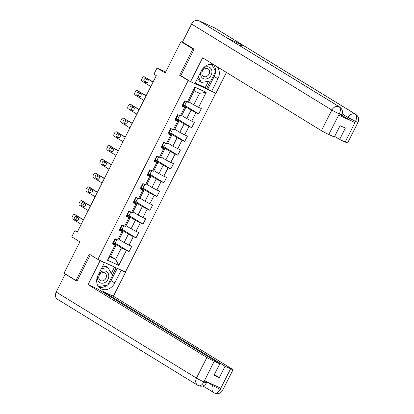 <?xml version="1.0" encoding="UTF-8"?>
<svg xmlns="http://www.w3.org/2000/svg" width="414" height="414" viewBox="0 0 414 414"><rect width="100%" height="100%" fill="white"/><g stroke="black" fill="none" stroke-linecap="round" stroke-linejoin="round"><path stroke-width="0.62" d="M194.042 49.437L192.924 48.924L179.635 75.239L188.22 80.507L97.849 259.423L125.416 272.05L215.761 93.197M192.924 48.924L180.996 41.612L184.349 43.144M97.849 259.423L89.258 254.155L75.964 280.469L77.082 280.982M75.964 280.469L64.035 273.152L79.871 241.807L71.762 236.829L74.882 230.65L77.268 232.109L156.311 75.627L153.925 74.168L157.051 67.984L165.16 72.957L180.996 41.612M188.22 80.507L190.083 81.361M194.896 83.566L211.135 91.002M188.68 101.715L193.726 104.809L199.527 93.326L194.161 90.868L188.36 102.351L184.572 100.912L181.891 106.207L184.613 107.454L180.328 115.93L177.611 114.688L174.936 119.982L177.653 121.23L173.373 129.706L170.651 128.464L167.975 133.763L170.697 135.005L166.412 143.482L163.69 142.24L161.015 147.539L163.737 148.781L159.452 157.258L156.735 156.016L154.06 161.315L156.777 162.557L152.497 171.034L149.775 169.792L147.099 175.091L149.816 176.333L145.537 184.815L142.814 183.568L140.139 188.867L142.861 190.109L138.576 198.591L135.859 197.343L133.179 202.643L135.901 203.885L131.621 212.366L128.899 211.119L126.223 216.418L128.94 217.66L124.661 226.142L121.939 224.895L119.263 230.194L121.985 231.442L117.7 239.918L114.983 238.671L112.303 243.97L115.025 245.217L107.443 260.23L118.766 265.415L115.661 259.345L121.462 247.867L113.514 242.992M187.288 102.154L194.87 87.142L206.198 92.332L198.617 107.345L201.333 108.587L198.658 113.886L184.737 105.347M118.766 265.415L126.353 250.403L129.07 251.65L131.745 246.351L129.028 245.104L133.308 236.627L136.03 237.869L138.706 232.575L135.989 231.328L140.268 222.851L142.99 224.093L145.666 218.799L142.944 217.552L147.229 209.075L149.946 210.317L152.621 205.023L149.904 203.776L154.184 195.299L156.906 196.541L159.581 191.242L156.865 190L161.144 181.523L163.866 182.765L166.542 177.466L163.82 176.224L168.105 167.748L170.822 168.99L173.502 163.69L170.78 162.448L175.06 153.972L177.782 155.214L180.457 149.915L177.741 148.673L182.02 140.191L184.742 141.438L187.418 136.139L184.696 134.897L188.981 126.415L191.698 127.662L194.378 122.363L191.656 121.121L195.941 112.639L198.658 113.886M180.328 115.93L181.404 116.127L185.684 107.65L182.232 105.534M183.102 105.228L191.051 110.103L186.766 118.585L181.725 115.49M185.684 107.65L184.613 107.454M195.941 112.639L191.051 110.103M191.656 121.121L186.766 118.585M173.373 129.706L174.444 129.903L178.724 121.426L175.277 119.31M176.141 119.009L184.09 123.879L179.811 132.361L174.765 129.266M178.724 121.426L177.653 121.23M188.981 126.415L184.09 123.879M184.696 134.897L179.811 132.361M166.412 143.482L167.484 143.679L171.769 135.202L168.317 133.085M169.181 132.785L177.13 137.66L172.85 146.137L167.805 143.042M171.769 135.202L170.697 135.005M182.02 140.191L177.13 137.66M177.741 148.673L172.85 146.137M159.452 157.258L160.523 157.455L164.808 148.978L161.356 146.861M162.226 146.561L170.175 151.436L165.89 159.913L160.849 156.818M164.808 148.978L163.737 148.781M175.06 153.972L170.175 151.436M170.78 162.448L165.89 159.913M152.497 171.034L153.568 171.23L157.848 162.754L154.401 160.637M155.266 160.337L163.214 165.212L158.929 173.689L153.889 170.594M157.848 162.754L156.777 162.557M168.105 167.748L163.214 165.212M163.82 176.224L158.929 173.689M145.537 184.815L146.608 185.006L150.893 176.53L147.441 174.413M148.305 174.113L156.254 178.988L151.974 187.464L146.929 184.37M150.893 176.53L149.816 176.333M161.144 181.523L156.254 178.988M156.865 190L151.974 187.464M138.576 198.591L139.647 198.782L143.932 190.305L140.481 188.189M141.35 187.889L149.299 192.764L145.014 201.24L139.968 198.146M143.932 190.305L142.861 190.109M154.184 195.299L149.299 192.764M149.904 203.776L145.014 201.24M131.621 212.366L132.692 212.558L136.972 204.081L133.52 201.965M134.39 201.665L142.338 206.539L138.053 215.016L133.013 211.921M136.972 204.081L135.901 203.885M147.229 209.075L142.338 206.539M142.944 217.552L138.053 215.016M124.661 226.142L125.732 226.334L130.012 217.857L126.565 215.741M127.429 215.44L135.378 220.315L131.098 228.792L126.053 225.697M130.012 217.857L128.94 217.66M140.268 222.851L135.378 220.315M135.989 231.328L131.098 228.792M117.7 239.918L118.771 240.11L123.056 231.633L119.605 229.516M120.474 229.216L128.423 234.091L124.138 242.568L119.092 239.473M123.056 231.633L121.985 231.442M133.308 236.627L128.423 234.091M129.028 245.104L124.138 242.568M107.443 260.23L110.3 256.887L116.096 245.409L112.644 243.292M110.621 256.256L115.661 259.345L110.3 256.887M116.096 245.409L115.025 245.217M126.353 250.403L121.462 247.867M165.678 71.938L157.051 67.984M77.418 231.809L74.882 230.65M206.198 92.332L199.527 93.326M194.161 90.868L194.87 87.142M198.617 107.345L193.726 104.809M129.07 251.65L115.154 243.111M116.939 239.566L115.04 243.334L113.659 242.702M123.9 225.79L122.001 229.558L120.619 228.926M136.03 237.869L122.109 229.335M130.86 212.015L128.956 215.782L127.579 215.145M142.99 224.093L129.07 215.559M137.815 198.239L135.916 202.006L134.534 201.37M149.946 210.317L136.03 201.784M144.776 184.463L142.877 188.225L141.495 187.594M156.906 196.541L142.985 188.008M151.736 170.687L149.832 174.449L148.455 173.818M163.866 182.765L149.946 174.232M158.691 156.911L156.792 160.673L155.416 160.042M170.822 168.99L156.906 160.456M165.652 143.135L163.753 146.898L162.371 146.266M177.782 155.214L163.861 146.68M172.612 129.359L170.713 133.122L169.331 132.49M184.742 141.438L170.822 132.904M179.572 115.584L177.668 119.346L176.292 118.714M191.698 127.662L177.782 119.128M186.528 101.808L184.628 105.57L183.247 104.939M179.635 75.239L181.498 76.093M112.758 243.07L113.374 243.272L114.269 241.31A7.581 0.424 26.8 0 0 113.845 240.922M81.206 224.316L72.434 218.939A1.982 1.113 -65.4 0 1 72.372 216.589L72.817 215.704A1.982 1.113 -65.4 0 1 74.598 214.488A1.982 1.113 -65.4 0 1 74.665 214.524L83.437 219.901M83.545 219.679L74.665 214.524M74.556 219.197A1.584 0.89 114.6 0 1 74.484 217.366A1.584 0.89 114.6 0 1 75.928 216.346A1.584 0.89 114.6 0 1 75.985 216.372L78.272 217.78A1.584 0.89 114.6 0 1 78.344 219.611A1.584 0.89 114.6 0 1 76.9 220.631A1.584 0.89 114.6 0 1 76.844 220.605L74.556 219.197L76.419 220.051A1.584 0.89 114.6 0 1 76.197 218.582A1.584 0.89 114.6 0 1 77.325 217.195M113.643 241.403L114.223 241.59L113.374 243.266M114.756 240.534L115.563 238.935L114.756 240.534L114.135 240.343M77.366 220.631L76.419 220.051M100.411 272.283A6.443 5.315 121.5 0 0 98.221 280.935A6.443 5.315 121.5 0 0 105.901 281.867A6.443 5.315 121.5 0 0 108.085 273.214A6.443 5.315 121.5 0 0 100.411 272.283M100.711 273.447A4.409 3.638 121.5 0 0 100.281 280.49A4.409 3.638 121.5 0 0 104.468 280.009A4.409 3.638 121.5 0 0 104.892 272.971A4.409 3.638 121.5 0 0 100.711 273.447M102.227 267.014L106.062 266.373L107.971 267.542L112.53 275.501L107.712 285.034L98.439 286.591M101.404 268.645L107.971 267.542M203.543 68.113A6.443 5.315 121.5 0 0 201.354 76.771A6.443 5.315 121.5 0 0 209.034 77.697A6.443 5.315 121.5 0 0 211.218 69.045A6.443 5.315 121.5 0 0 203.543 68.113M203.843 69.283A4.409 3.638 121.5 0 0 203.419 76.321A4.409 3.638 121.5 0 0 207.6 75.84A4.409 3.638 121.5 0 0 208.03 68.802A4.409 3.638 121.5 0 0 203.843 69.283M211.626 64.284L215.663 71.332L210.845 80.865L201.473 82.443L199.564 81.268L197.695 78.013M201.473 82.443L198.275 76.864M98.221 259.594L104.395 262.714L98.061 275.258A11.147 9.201 121.5 0 0 100.618 288.599A11.147 9.201 121.5 0 0 114.828 282.933L121.162 270.394L125.447 272.355L113.405 296.201L232.218 369.071A5.946 0.336 26.8 0 1 233.056 369.702A5.946 0.336 26.8 0 1 230.614 368.776L225.061 366.235L103.381 291.611L113.405 296.201M100.116 260.753L88.068 284.599L98.092 289.189L219.772 363.813L214.219 361.272L203.817 382.055M103.065 292.237L103.381 291.611M119.268 269.235L121.162 270.394M123.553 271.196L125.447 272.355M102.506 261.555L104.395 262.714M88.068 284.599L206.886 357.468A5.946 0.336 26.8 0 0 214.219 361.272M206.953 381.868L206.431 382.898C204.645 385.9 202.011 386.847 198.523 385.729L198.306 385.615A6.096 5.03 -58.5 0 1 197.866 385.382L57.577 299.343A6.096 5.03 -58.5 0 1 56.18 292.046L65.257 274.078L66.375 274.591M219.772 363.813L214.017 375.203L219.306 377.625L225.061 366.235M206.902 381.967L212.677 385.512L220.01 389.31L220.61 388.12L204.588 380.782L203.988 381.977C206.519 383.1 207.057 383.198 205.598 382.267M65.257 274.078L76.947 281.246L90.309 254.796M219.306 377.625L214.333 374.577M98.905 287.161A11.147 9.201 121.5 0 0 107.417 285.086M107.878 284.703A11.147 9.201 121.5 0 0 111.061 280.62L114.828 282.933M117.276 268.319L111.061 280.62M112.344 275.175L116.08 267.775M111.345 273.437L114.559 267.077M198.306 385.615C200.221 386.371 202.058 385.191 203.807 382.065L203.988 381.977M220.01 389.31L220.02 389.476C218.235 392.607 216.393 393.786 214.478 393.021L214.68 393.129C218.183 394.278 220.838 393.347 222.639 390.324A5.946 0.336 -153.2 0 1 220.196 389.398L230.614 368.776M215.554 71.539A11.147 9.201 121.5 0 1 214.193 76.455L217.961 78.763A11.147 9.201 121.5 0 0 216.796 66.514M213.805 64.682A11.147 9.201 121.5 0 0 201.199 71.089L194.865 83.628L190.58 81.667L202.622 57.82L321.435 130.689L331.852 110.072L191.563 24.033L182.486 42.005L194.176 49.173L180.794 75.664L190.58 81.667M217.961 78.763L211.626 91.303L215.911 93.269L226.437 72.429M195.196 82.971L205.235 87.571L211.626 91.303M345.162 142.002L355.579 121.385A5.946 0.336 -153.2 0 0 358.022 122.306L347.61 142.928A5.946 0.336 -153.2 0 1 345.162 142.002L339.615 139.461L334.641 136.408M191.563 24.033A6.096 5.03 -58.5 0 1 198.891 20.7L227.519 38.259A6.096 5.03 -58.5 0 1 227.928 38.476L339.584 106.957A6.096 5.03 -58.5 0 0 339.18 106.74C340.738 108.106 340.805 110.455 339.366 113.793L328.773 134.493A5.946 0.336 -153.2 0 1 321.435 130.689M239.778 45.747A6.096 5.03 -58.5 0 1 243.691 45.664L215.063 28.105L198.891 20.7M215.063 28.105A6.096 5.03 -58.5 0 1 215.503 28.343L355.792 114.378A6.096 5.03 -58.5 0 0 355.347 114.145C356.909 115.522 356.987 117.876 355.574 121.209M339.584 106.957C342.399 109.12 343.144 111.759 341.819 114.885L341.214 116.075A5.946 0.336 -153.2 0 1 338.771 115.154L354.793 122.487A5.946 0.336 -153.2 0 1 347.46 118.683L348.06 117.493A6.096 5.03 -58.5 0 1 355.347 114.145L243.691 45.664L227.519 38.259L339.18 106.74A6.096 5.03 -58.5 0 0 331.852 110.072A5.946 0.336 26.8 0 0 339.185 113.876M339.615 139.461L345.369 128.066L340.075 125.644L334.321 137.039L328.773 134.493M347.46 118.683L341.685 115.144M215.575 71.177A11.147 9.201 121.5 0 0 213.35 64.548M214.193 76.455L207.859 88.994M215.477 71.006L211.647 64.284M206.664 88.446L210.462 80.927M205.235 87.571L208.413 81.273M342.207 113.907L348.06 117.493L355.393 121.297L354.793 122.487M119.718 229.294L120.329 229.496L121.224 227.534A7.581 0.424 26.8 0 0 120.8 227.146M88.161 210.54L79.395 205.163A1.982 1.113 -65.4 0 1 79.333 202.813L79.778 201.928A1.982 1.113 -65.4 0 1 81.558 200.712A1.982 1.113 -65.4 0 1 81.625 200.749L90.392 206.125M90.506 205.903L81.625 200.749M81.517 205.422A1.584 0.89 114.6 0 1 81.439 203.59A1.584 0.89 114.6 0 1 82.888 202.57A1.584 0.89 114.6 0 1 82.94 202.596L85.232 203.998A1.584 0.89 114.6 0 1 85.305 205.836A1.584 0.89 114.6 0 1 83.856 206.855A1.584 0.89 114.6 0 1 83.804 206.829L81.517 205.422L83.374 206.275A1.584 0.89 114.6 0 1 83.157 204.806A1.584 0.89 114.6 0 1 84.285 203.419M120.603 227.628L121.178 227.819L120.329 229.491M121.716 226.758L122.518 225.159L121.716 226.758L121.095 226.567M84.327 206.855L83.374 206.275M126.679 215.518L127.289 215.72L128.185 213.759A7.581 0.424 26.8 0 0 127.76 213.37M95.122 196.764L86.355 191.387A1.982 1.113 -65.4 0 1 86.293 189.038L86.738 188.153A1.982 1.113 -65.4 0 1 88.518 186.937A1.982 1.113 -65.4 0 1 88.586 186.973L97.352 192.35M97.466 192.127L88.586 186.973M88.472 191.646A1.584 0.89 114.6 0 1 88.399 189.814A1.584 0.89 114.6 0 1 89.848 188.789A1.584 0.89 114.6 0 1 89.9 188.82L92.193 190.223A1.584 0.89 114.6 0 1 92.265 192.06A1.584 0.89 114.6 0 1 90.816 193.079A1.584 0.89 114.6 0 1 90.764 193.053L88.472 191.646L90.335 192.5A1.584 0.89 114.6 0 1 90.117 191.03A1.584 0.89 114.6 0 1 91.24 189.643M127.559 213.852L128.138 214.043L127.289 215.715M128.671 212.982L129.478 211.383L128.671 212.982L128.055 212.791M91.287 193.079L90.335 192.5M133.634 201.742L134.25 201.944L135.145 199.983A7.581 0.424 26.8 0 0 134.721 199.595M102.082 182.988L93.31 177.611A1.982 1.113 -65.4 0 1 93.248 175.262L93.699 174.377A1.982 1.113 -65.4 0 1 95.474 173.161A1.982 1.113 -65.4 0 1 95.541 173.197L104.312 178.574M104.421 178.351L95.541 173.197M95.432 177.87A1.584 0.89 114.6 0 1 95.36 176.038A1.584 0.89 114.6 0 1 96.804 175.013A1.584 0.89 114.6 0 1 96.86 175.044L99.148 176.447A1.584 0.89 114.6 0 1 99.225 178.284A1.584 0.89 114.6 0 1 97.776 179.303A1.584 0.89 114.6 0 1 97.72 179.272L95.432 177.87L97.295 178.724A1.584 0.89 114.6 0 1 97.078 177.254A1.584 0.89 114.6 0 1 98.201 175.867M134.519 200.076L135.099 200.262L134.25 201.944M135.632 199.206L136.439 197.607L135.632 199.206L135.016 199.015M98.242 179.303L97.295 178.724M140.594 187.966L141.21 188.163L142.106 186.207A7.581 0.424 26.8 0 0 141.676 185.819M109.042 169.212L100.271 163.835A1.982 1.113 -65.4 0 1 100.209 161.486L100.654 160.601A1.982 1.113 -65.4 0 1 102.434 159.385A1.982 1.113 -65.4 0 1 102.501 159.421L111.273 164.798M111.382 164.575L102.501 159.421M102.393 164.094A1.584 0.89 114.6 0 1 102.315 162.262A1.584 0.89 114.6 0 1 103.764 161.237A1.584 0.89 114.6 0 1 103.816 161.269L106.108 162.671A1.584 0.89 114.6 0 1 106.181 164.508A1.584 0.89 114.6 0 1 104.737 165.528A1.584 0.89 114.6 0 1 104.68 165.496L102.393 164.094L104.256 164.948A1.584 0.89 114.6 0 1 104.033 163.478A1.584 0.89 114.6 0 1 105.161 162.091M141.479 186.3L142.054 186.491L141.21 188.163M142.592 185.431L143.399 183.832L142.592 185.431L141.971 185.239M105.203 165.528L104.256 164.948M147.555 174.19L148.165 174.392L149.061 172.431A7.581 0.424 26.8 0 0 148.636 172.043M115.998 155.436L107.231 150.059A1.982 1.113 -65.4 0 1 107.169 147.71L107.614 146.825A1.982 1.113 -65.4 0 1 109.394 145.609A1.982 1.113 -65.4 0 1 109.462 145.645L118.228 151.022M118.342 150.799L109.462 145.645M109.348 150.318A1.584 0.89 114.6 0 1 109.275 148.486A1.584 0.89 114.6 0 1 110.724 147.462A1.584 0.89 114.6 0 1 110.776 147.493L113.069 148.895A1.584 0.89 114.6 0 1 113.141 150.727A1.584 0.89 114.6 0 1 111.692 151.752A1.584 0.89 114.6 0 1 111.64 151.721L109.348 150.318L111.211 151.172A1.584 0.89 114.6 0 1 110.993 149.702A1.584 0.89 114.6 0 1 112.116 148.316M148.435 172.524L149.014 172.716L148.165 174.387M149.547 171.655L150.354 170.056L149.547 171.655L148.931 171.463M112.163 151.752L111.211 151.172M154.51 160.415L155.126 160.616L156.021 158.655A7.581 0.424 26.8 0 0 155.597 158.267M122.958 141.66L114.186 136.284A1.982 1.113 -65.4 0 1 114.124 133.929L114.575 133.049A1.982 1.113 -65.4 0 1 116.355 131.833A1.982 1.113 -65.4 0 1 116.417 131.869L125.188 137.246M125.297 137.024L116.417 131.869M116.308 136.542A1.584 0.89 114.6 0 1 116.236 134.71A1.584 0.89 114.6 0 1 117.679 133.686A1.584 0.89 114.6 0 1 117.736 133.717L120.024 135.119A1.584 0.89 114.6 0 1 120.101 136.951A1.584 0.89 114.6 0 1 118.652 137.976A1.584 0.89 114.6 0 1 118.601 137.945L116.308 136.542L118.171 137.396A1.584 0.89 114.6 0 1 117.954 135.927A1.584 0.89 114.6 0 1 119.077 134.54M155.395 158.748L155.974 158.935M156.508 157.879L157.315 156.28L156.508 157.879L155.892 157.687M119.118 137.976L118.171 137.396M161.47 146.639L162.086 146.841L162.981 144.879A7.581 0.424 26.8 0 0 162.557 144.491M129.918 127.885L121.147 122.508A1.982 1.113 -65.4 0 1 121.085 120.153L121.53 119.273A1.982 1.113 -65.4 0 1 123.31 118.057A1.982 1.113 -65.4 0 1 123.377 118.093L132.149 123.47M132.257 123.248L123.377 118.093M123.268 122.767A1.584 0.89 114.6 0 1 123.191 120.935A1.584 0.89 114.6 0 1 124.64 119.91A1.584 0.89 114.6 0 1 124.697 119.941L126.984 121.343A1.584 0.89 114.6 0 1 127.057 123.175A1.584 0.89 114.6 0 1 125.613 124.2A1.584 0.89 114.6 0 1 125.556 124.169L123.268 122.767L125.132 123.62A1.584 0.89 114.6 0 1 124.909 122.151A1.584 0.89 114.6 0 1 126.037 120.764M162.355 144.972L162.93 145.159L162.086 146.835M163.468 144.103L164.275 142.504L163.468 144.103L162.847 143.912M126.079 124.2L125.132 123.62M168.431 132.863L169.041 133.065L169.937 131.103A7.581 0.424 26.8 0 0 169.512 130.715M136.874 114.109L128.107 108.732A1.982 1.113 -65.4 0 1 128.045 106.377L128.49 105.498A1.982 1.113 -65.4 0 1 130.27 104.281A1.982 1.113 -65.4 0 1 130.338 104.318L139.104 109.694M139.218 109.472L130.338 104.318M130.224 108.991A1.584 0.89 114.6 0 1 130.151 107.159A1.584 0.89 114.6 0 1 131.6 106.134A1.584 0.89 114.6 0 1 131.652 106.165L133.945 107.568A1.584 0.89 114.6 0 1 134.017 109.399A1.584 0.89 114.6 0 1 132.568 110.424A1.584 0.89 114.6 0 1 132.516 110.393L130.224 108.991L132.087 109.845A1.584 0.89 114.6 0 1 131.869 108.375A1.584 0.89 114.6 0 1 132.992 106.988M169.316 131.197L169.89 131.383L169.041 133.065M170.423 130.327L171.23 128.728L170.423 130.327L169.807 130.136M133.039 110.424L132.087 109.845M175.386 119.087L176.002 119.289L176.897 117.328A7.581 0.424 26.8 0 0 176.473 116.939M143.834 100.333L135.067 94.956A1.982 1.113 -65.4 0 1 135.005 92.601L135.45 91.722A1.982 1.113 -65.4 0 1 137.231 90.506A1.982 1.113 -65.4 0 1 137.298 90.542L146.064 95.919M146.178 95.696L137.298 90.542M137.184 95.215A1.584 0.89 114.6 0 1 137.112 93.383A1.584 0.89 114.6 0 1 138.561 92.358A1.584 0.89 114.6 0 1 138.612 92.389L140.9 93.792A1.584 0.89 114.6 0 1 140.977 95.624A1.584 0.89 114.6 0 1 139.528 96.648A1.584 0.89 114.6 0 1 139.477 96.617L137.184 95.215L139.047 96.069A1.584 0.89 114.6 0 1 138.83 94.599A1.584 0.89 114.6 0 1 139.953 93.212M176.271 117.421L176.85 117.607L176.002 119.284M177.383 116.551L178.191 114.952L177.383 116.551L176.768 116.36M139.994 96.648L139.047 96.069M182.346 105.311L182.962 105.508L183.857 103.547A7.581 0.424 26.8 0 0 183.433 103.164M150.794 86.557L142.023 81.18A1.982 1.113 -65.4 0 1 141.961 78.826L142.406 77.946A1.982 1.113 -65.4 0 1 144.186 76.73A1.982 1.113 -65.4 0 1 144.253 76.761L153.025 82.143M153.133 81.92L144.253 76.761M144.144 81.439A1.584 0.89 114.6 0 1 144.072 79.607A1.584 0.89 114.6 0 1 145.516 78.582A1.584 0.89 114.6 0 1 145.573 78.613L147.86 80.016A1.584 0.89 114.6 0 1 147.933 81.848A1.584 0.89 114.6 0 1 146.489 82.872A1.584 0.89 114.6 0 1 146.432 82.841L144.144 81.439L146.007 82.293A1.584 0.89 114.6 0 1 145.785 80.823A1.584 0.89 114.6 0 1 146.913 79.436M183.231 103.645L183.811 103.831L182.962 105.508M184.344 102.77L185.151 101.176L184.344 102.77L183.723 102.584M146.954 82.872L146.007 82.293M56.18 292.046L196.469 378.085L206.886 357.468M214.478 393.021A6.096 5.03 -58.5 0 1 214.074 392.803A6.096 5.03 -58.5 0 1 212.677 385.512L213.096 384.678M198.508 385.724L197.866 385.382A6.096 5.03 -58.5 0 1 196.469 378.085A5.946 0.336 26.8 0 0 203.802 381.889M338.771 115.154L339.361 113.798M340.981 114.254C342.487 115.211 341.954 115.113 339.371 113.959M155.969 158.94L155.126 160.611M76.461 215.342L74.598 214.488M214.664 393.119L202.896 385.951M222.639 390.324L233.056 369.702M358.022 122.306C359.352 119.18 358.607 116.541 355.792 114.378M83.421 201.566L81.558 200.712M90.381 187.79L88.518 186.937M97.337 174.015L95.474 173.161M104.297 160.239L102.434 159.385M111.257 146.463L109.394 145.609M118.213 132.687L116.355 131.833M125.173 118.911L123.31 118.057M132.133 105.135L130.27 104.281M139.094 91.354L137.231 90.506M146.049 77.578L144.186 76.73"/></g></svg>
